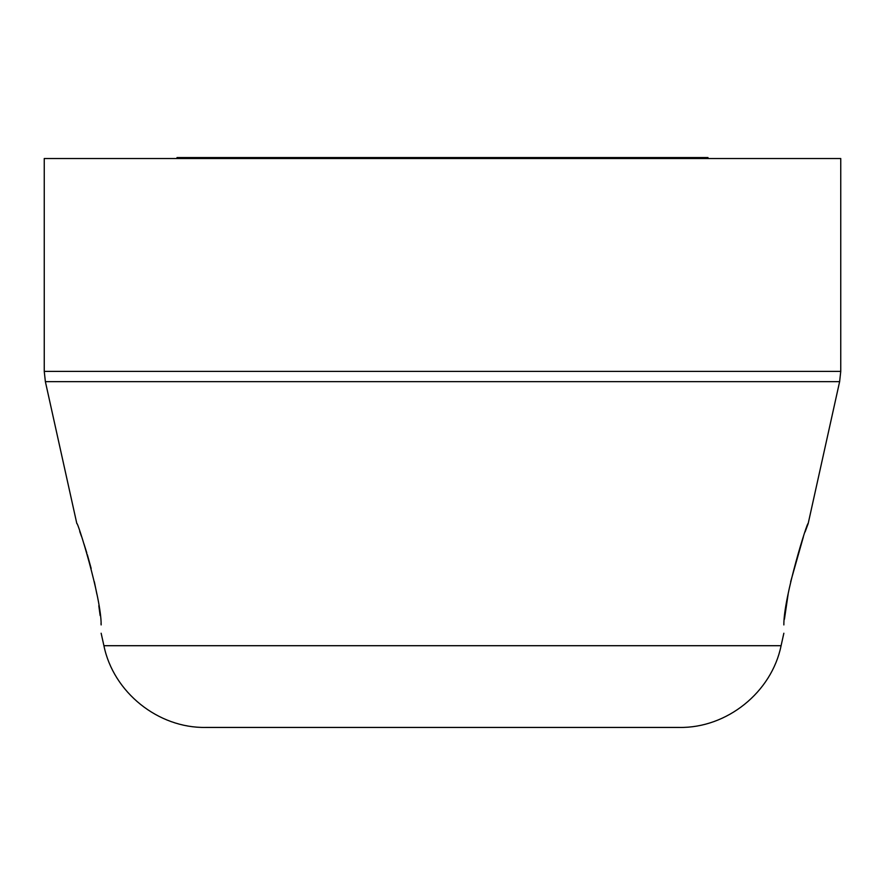 <?xml version="1.0" encoding="UTF-8"?>
<svg xmlns="http://www.w3.org/2000/svg" width="885" height="885" viewBox="0 0 885 885"><rect width="100%" height="100%" fill="white"/><g stroke="black" fill="none" stroke-linecap="round" stroke-linejoin="round"><path stroke-width="1.33" d="M103.91 645.707L781.09 645.707C771.62 692.336 726.839 728.289 679.26 727.437L205.74 727.437C158.161 728.289 113.38 692.336 103.91 645.707L101.144 633.229M442.5 727.437L213.506 727.437M840.75 371.401L840.75 158.515L44.25 158.515L44.25 371.401L840.75 371.401L839.622 381.667L45.378 381.667L44.25 371.401M783.856 624.921C783.856 636.094 783.856 636.094 783.856 624.921C783.856 636.094 783.856 636.094 783.856 624.921C783.546 597.309 807.872 519.661 808.171 523.577C807.85 519.705 783.535 597.375 783.856 624.921M839.622 381.667L808.171 523.577L805.107 531.929M803.392 536.819L790.659 581.733M788.148 594.067L784.431 619.257M101.144 624.921C101.144 636.094 101.144 636.094 101.144 624.921C101.144 636.094 101.144 636.094 101.144 624.921C101.454 597.309 77.128 519.661 76.829 523.577C77.15 519.705 101.465 597.375 101.144 624.921L101.001 623.416M100.138 615.551L98.81 605.738M96.852 594.067L94.341 581.733M91.177 568.513L87.349 554.718M86.819 552.959L83.964 543.866M81.376 536.133L79.727 531.442M177 158.515L177 157.563L708 157.563L708 158.515M781.09 645.707L783.856 633.229M76.829 523.577L45.378 381.667"/></g></svg>

